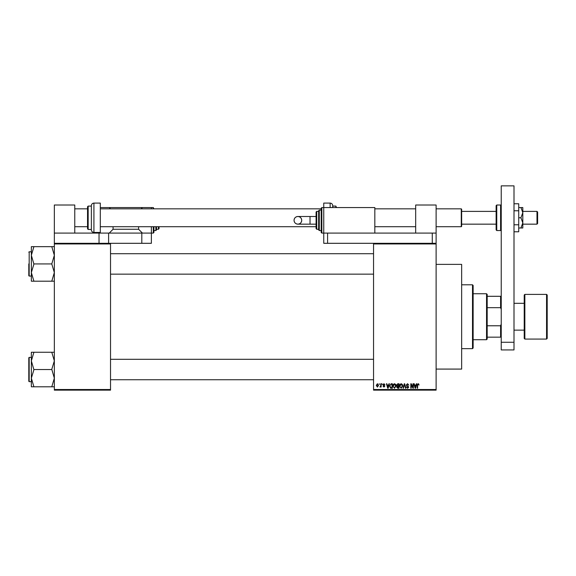 <?xml version="1.0" encoding="UTF-8"?>
<svg xmlns="http://www.w3.org/2000/svg" width="576" height="576" viewBox="0 0 576 576"><rect width="100%" height="100%" fill="white"/><g stroke="black" fill="none" stroke-linecap="round" stroke-linejoin="round"><path stroke-width="0.86" d="M436.111 264.377L461.65 264.377L461.65 369.079L436.111 369.079M436.111 243.95L373.55 243.95L373.55 243.31L436.111 243.31L436.111 390.146L373.55 390.146L373.55 389.513L436.111 389.513M379.123 383.76L379.526 384.401L379.123 383.76M381.91 383.76L382.313 384.401L381.91 383.76M388.966 383.76L389.39 383.76L388.159 388.231L387.727 388.231L386.431 383.76L386.856 383.76L387.209 385.099L388.613 385.099L388.966 383.76M395.669 384.408L396.065 385.942L394.495 388.289L392.933 385.992L393.336 384.386L394.502 383.702L395.669 384.408M402.343 384.408L402.739 385.942L401.17 388.289L399.607 385.992L400.01 384.386L401.177 383.702L402.343 384.408M407.549 383.702L408.895 385.214L407.513 384.228L406.692 384.991L408.78 387.065L407.621 388.289L406.397 386.957L407.606 387.77L408.247 386.597L406.901 386.064L406.282 384.998L407.549 383.702M416.362 383.76L416.786 383.76L415.548 388.231L415.123 388.231L413.827 383.76L414.252 383.76L414.605 385.099L416.009 385.099L416.362 383.76M373.55 243.95L373.55 389.513M418.752 384.019L418.99 385.099L418.097 384.228L417.658 384.566L417.6 388.231L417.197 388.231L417.197 385.2L418.111 383.702L418.752 384.019M412.956 383.76L413.366 383.76L413.366 388.231L412.927 388.231L411.214 384.653L411.214 388.231L410.81 388.231L410.81 383.76L411.242 383.76L412.956 387.338L412.956 383.76M404.287 383.76L404.683 383.76L405.893 388.231L405.468 388.231L404.51 384.286L403.438 388.231L403.013 388.231L404.287 383.76M397.771 383.76L399.031 383.76L399.031 388.231L397.764 388.231L396.648 387.108L397.087 386.172L396.533 385.078L397.771 383.76M391.162 383.76L392.357 383.76L392.357 388.231L390.571 388.152L389.628 386.021L391.162 383.76M383.933 383.702L384.926 384.754L383.904 384.17L383.357 384.674L384.869 386.143L383.947 387.072L383.011 386.143L383.933 386.604L384.458 386.208L382.954 384.754L383.933 383.702M380.743 383.76L381.154 383.76L381.154 387.014L380.743 386.496L380.261 387.072L379.872 386.899L380.671 386.114L380.743 383.76M377.41 383.702L378.54 385.387L377.41 387.072L376.279 385.423L377.41 383.702M110.52 390.146L54.338 390.146L54.338 389.513L110.52 389.513L110.52 390.146M110.52 243.95L54.338 243.95L54.338 243.31L110.52 243.31L110.52 389.513M54.338 243.95L54.338 389.513M415.498 386.921L415.872 385.618L414.742 385.618L415.31 387.77L415.498 386.921M401.17 387.77L402.336 385.934L401.177 384.228L400.018 386.006L400.183 387.014L401.17 387.77M398.621 387.713L398.621 386.374L397.433 386.417L397.051 387.036L398.621 387.713M398.621 385.855L398.621 384.286L397.339 384.343L396.936 385.07L398.621 385.855M394.495 387.77L395.662 385.934L394.502 384.228L393.343 386.006L393.509 387.014L394.495 387.77M391.946 387.713L391.946 384.286L391.219 384.286L390.197 384.934L390.031 386.028L390.65 387.619L391.946 387.713M388.102 386.921L388.476 385.618L387.346 385.618L387.914 387.77L388.102 386.921M377.417 386.604L378.137 385.387L377.395 384.17L376.682 385.387L377.417 386.604M486.547 339.71L486.547 293.746L487.188 294.386L487.188 339.077L486.547 339.71L473.141 339.71M486.547 293.746L473.141 293.746M501.235 337.162L500.594 337.162L500.594 325.778L501.235 324.065M487.188 337.162L500.594 337.162M487.188 296.302L501.235 296.302M487.188 325.778L500.594 325.778M501.235 309.391L500.594 307.678L500.594 296.302M487.188 307.678L500.594 307.678M472.507 284.81L473.141 285.444L473.141 348.012L472.507 348.653L472.507 284.81L461.65 284.81M31.356 255.298L31.356 272.57L33.905 264.139L31.356 255.298L33.905 246.658L31.356 246.658L31.356 255.298M28.8 263.93L28.8 275.681L28.8 263.93M54.338 246.658L51.782 246.658L54.338 255.298L51.782 263.93L33.905 263.93M51.782 246.658L33.905 246.658M51.782 263.93L54.338 272.57L51.782 281.203L33.905 281.203L31.356 272.57L31.356 281.203L33.905 281.203M51.782 281.203L54.338 281.203M54.338 352.253L51.782 352.253L54.338 360.893L51.782 369.317L54.338 378.166L51.782 386.798L33.905 386.798L31.356 378.166L33.905 369.734L31.356 360.893L33.905 352.253L31.356 352.253L31.356 386.798L33.905 386.798M28.8 358.675L28.8 381.276L28.8 357.782L29.182 357.394L29.182 381.658L28.8 381.276M51.782 352.253L33.905 352.253M51.782 369.526L33.905 369.526M51.782 386.798L54.338 386.798M547.2 295.02L547.2 338.436L546.559 339.077L546.559 294.386L547.2 295.02M514.001 330.134L524.218 330.134L524.218 338.436L524.218 295.02L524.858 294.386L524.858 339.077L546.559 339.077M415.685 233.093L415.685 205.006L436.111 205.006L436.111 243.31M501.235 349.927L501.235 185.854L514.001 185.854L514.001 349.927L501.235 349.927M501.235 342.266L514.001 342.266M335.88 207.562L335.88 206.093L332.69 206.093L332.69 205.646L332.69 207.562M335.88 206.093L336.521 207.562M330.134 207.562L330.134 203.09L323.755 203.09L323.755 233.093L374.825 233.093L374.825 207.562L321.84 207.562L321.84 233.093L323.755 233.093L323.755 243.31L373.55 243.31M514.001 210.773L518.724 210.773L518.724 203.767L514.001 203.767M518.724 210.773L518.724 224.777L514.001 224.777M518.724 224.777L518.724 231.782L514.001 231.782M520.927 207.562L522.814 212.666L522.814 207.562L518.724 207.562M520.927 217.771L522.814 222.883L522.814 212.666L520.927 217.771L518.724 217.771M520.927 227.988L522.814 227.988L522.814 222.883L520.927 227.988L518.724 227.988M110.52 243.31L141.804 243.31L141.804 233.093L151.38 233.093L151.38 243.31L141.804 243.31M74.765 233.093L74.765 205.006L54.338 205.006L54.338 233.093L141.804 233.093M54.338 233.093L54.338 243.31M99.029 233.093L99.029 243.31M327.586 243.31L327.586 233.093L436.111 233.093M432.281 243.31L432.281 233.093M294.055 220.327A3.83 3.83 -90 0 1 297.886 216.497A3.83 3.83 -90 0 1 301.716 220.327A3.83 3.83 -90 0 1 297.886 224.158A3.83 3.83 -90 0 1 294.055 220.327C294.278 218.002 295.56 216.727 297.886 216.497L310.025 216.497L310.025 224.158L297.886 224.158C295.56 223.927 294.278 222.653 294.055 220.327M316.087 224.158L310.025 224.158M316.087 216.497L310.025 216.497M321.84 233.093L321.199 232.459L321.199 208.195L321.84 207.562M319.284 230.544L318.643 229.903L318.643 210.751L319.284 210.11L319.284 230.544L321.199 230.544M316.728 229.262L316.087 228.629L316.087 212.026L316.728 211.392L316.728 229.262L318.643 229.262M536.983 211.392L537.624 212.026L537.624 223.517L536.983 224.158L536.983 211.392L522.814 211.392M461.65 209.218L461.65 226.325L461.268 226.714L461.268 208.836L461.65 209.218M496.764 230.544L500.594 230.544L500.594 205.006L496.764 205.006L496.764 230.544L496.123 229.903L496.123 217.771L496.123 224.158L461.65 224.158M496.123 217.771L496.123 205.646L496.764 205.006M93.917 232.459C92.369 232.308 91.519 231.451 91.368 229.903L91.368 205.646C91.519 204.091 92.369 203.242 93.917 203.09L93.917 232.459L100.303 232.459L100.303 203.09L93.917 203.09M88.171 229.457L87.538 228.816L87.538 206.726L88.171 206.093L88.171 229.457L91.368 229.457M153.295 208.836L153.295 207.562L153.929 208.836M110.52 208.836L109.238 207.562L151.38 207.562L151.38 208.836M151.38 226.714L151.38 233.093L153.295 233.093L153.295 226.714M113.069 226.714L113.069 229.262L138.607 229.262L142.438 233.093M138.607 226.714L138.607 229.262M142.438 207.562L141.163 208.836M100.303 232.459L100.303 233.093M109.238 233.093L113.069 229.262M100.303 207.562L109.238 207.562M153.929 226.714L153.929 232.459L153.295 233.093M156.485 226.714L156.485 229.903L155.844 230.544L155.844 226.714M159.041 226.714L159.041 228.629L158.4 229.262L158.4 226.714M28.8 252.187L29.182 251.798L29.182 276.062L31.356 276.062M108.605 233.093L108.605 243.31M472.507 348.653L461.65 348.653M110.52 253.714L373.55 253.714M110.52 274.147L373.55 274.147M29.182 251.798L31.356 251.798M29.182 276.062L28.8 275.681M373.55 379.742L110.52 379.742M373.55 359.309L110.52 359.309M29.182 381.658L31.356 381.658M29.182 357.394L31.356 357.394M514.001 303.322L524.218 303.322M524.858 294.386L546.559 294.386M524.858 339.077L524.218 338.436M330.134 203.09C331.69 203.242 332.539 204.091 332.69 205.646M297.886 224.158C300.211 223.927 301.486 222.653 301.716 220.327C301.486 218.002 300.211 216.727 297.886 216.497M316.728 211.392L318.643 211.392M319.284 210.11L321.199 210.11M496.123 211.392L461.65 211.392M74.765 208.836L87.538 208.836M100.303 208.836L321.199 208.836M374.825 208.836L415.685 208.836M436.111 208.836L461.268 208.836M74.765 226.714L87.538 226.714M100.303 226.714L316.087 226.714M374.825 226.714L415.685 226.714M436.111 226.714L461.268 226.714M536.983 224.158L522.814 224.158M500.594 205.006L501.235 205.646M500.594 230.544L501.235 229.903M88.171 206.093L91.368 206.093M153.295 207.562L151.38 207.562M155.844 230.544L153.929 230.544M158.4 229.262L156.485 229.262"/></g></svg>
